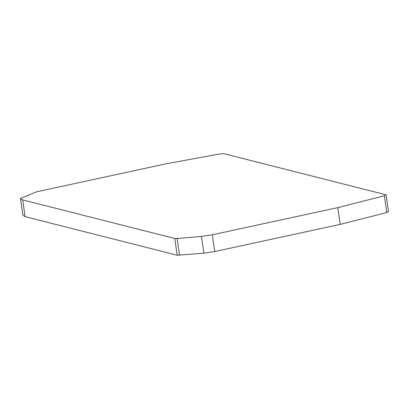 <?xml version="1.0" encoding="UTF-8"?>
<svg xmlns="http://www.w3.org/2000/svg" width="409" height="409" viewBox="0 0 409 409"><rect width="100%" height="100%" fill="white"/><g stroke="black" fill="none" stroke-linecap="round" stroke-linejoin="round"><path stroke-width="0.61" d="M385.789 194.756L384.363 195.778L337.793 207.624L212.307 234.786L201.427 236.422L177.138 238.524L174.776 238.493L22.684 199.909L20.45 198.483L36.698 191.801L165.517 163.917L219.602 153.978L224.066 153.728L385.789 194.756L386.106 194.96L388.55 211.709M337.793 207.624L340.237 224.372L386.807 212.527L388.233 211.504M20.45 198.483L22.894 215.231L25.128 216.658L177.22 255.242L203.871 253.171L214.751 251.54L340.237 224.372M384.363 195.778L386.807 212.527M212.307 234.786L214.751 251.54M201.427 236.422L203.871 253.171M177.138 238.524L179.582 255.272M174.776 238.493L177.22 255.242M22.684 199.909L25.128 216.658"/></g></svg>

